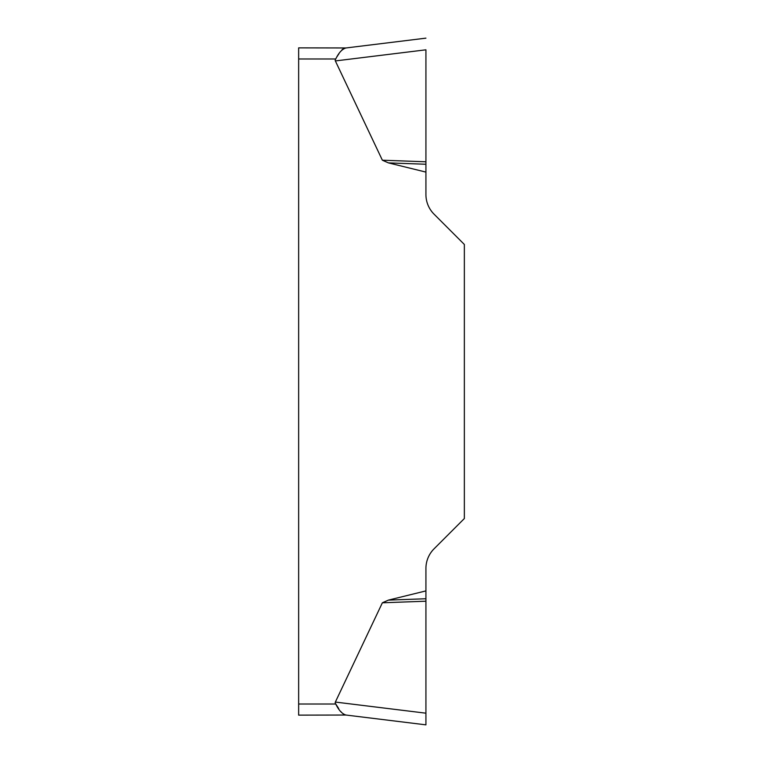 <?xml version="1.0" encoding="UTF-8"?>
<svg xmlns="http://www.w3.org/2000/svg" width="763" height="763" viewBox="0 0 763 763"><rect width="100%" height="100%" fill="white"/><g stroke="black" fill="none" stroke-linecap="round" stroke-linejoin="round"><path stroke-width="0.57" stroke-dasharray="3.81 2.86" d="M425.926 590.905L388.443 600.109L382.368 602.789L335.358 702.065L425.926 713.186L425.926 568.454A27.764 27.764 0 0 1 434.061 548.826L464.352 518.535L464.352 244.465L434.061 214.174A27.764 27.764 0 0 1 425.926 194.546L425.926 49.814L335.358 60.935A86.696 11.111 173 0 1 335.758 58.98L341.967 49.814M335.758 704.02L298.648 704.02L298.648 58.98L335.758 58.98M335.358 60.935L382.368 160.211L388.443 162.891L425.926 172.095M343.321 714.216L338.629 708.445M298.648 704.02L298.648 715.131M343.321 48.784L346.774 47.869L298.648 47.869L298.648 58.98M425.926 164.245L388.443 162.891M425.926 161.794L382.368 160.211M425.926 598.755L388.443 600.109M425.926 601.206L382.368 602.789M425.926 49.9L425.926 161.794L425.926 49.9"/><path stroke-width="1.14" d="M298.648 715.131L298.648 704.02L335.758 704.02A86.696 11.111 -173 0 1 335.358 702.065A86.696 11.111 -173 0 0 335.758 704.02C338.734 710.258 342.139 713.93 345.963 715.036L298.648 715.131L345.963 715.036L425.926 724.85L425.926 713.186L425.926 724.85L345.963 715.036M382.368 602.789L388.443 600.109L425.926 590.905L425.926 713.186L335.358 702.065L382.368 602.789L425.926 601.206M425.926 49.9L425.926 194.546A27.764 27.764 0 0 0 434.061 214.174L464.352 244.465L464.352 518.535L434.061 548.826A27.764 27.764 0 0 0 425.926 568.454L425.926 590.905M425.926 172.095L388.443 162.891L382.368 160.211L335.358 60.935A86.696 11.111 173 0 1 335.758 58.98L298.648 58.98L298.648 47.869L345.963 47.964C342.139 49.07 338.734 52.733 335.758 58.98M298.648 704.02L298.648 58.98M345.935 715.026L343.321 714.216M338.629 708.445L335.863 704.163M341.967 49.814L343.321 48.784M425.926 164.245L388.443 162.891M425.926 161.794L382.368 160.211M345.963 47.964L425.926 38.15L345.963 47.964M425.926 598.755L388.443 600.109M425.926 49.814L335.358 60.935"/></g></svg>
